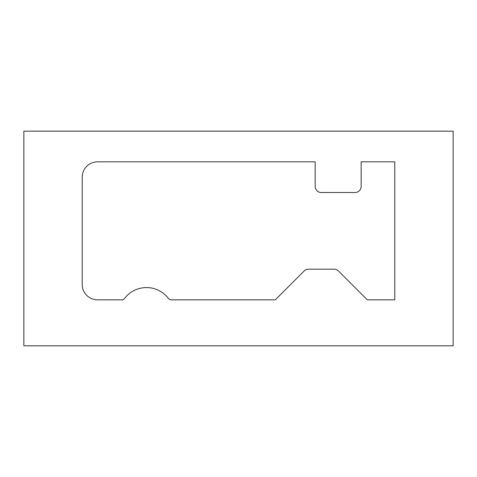 <?xml version="1.0" encoding="UTF-8"?>
<svg xmlns="http://www.w3.org/2000/svg" width="477" height="477" viewBox="0 0 477 477"><rect width="100%" height="100%" fill="white"/><g stroke="black" fill="none" stroke-linecap="round" stroke-linejoin="round"><path stroke-width="0.72" d="M453.15 345.825L23.85 345.825L23.85 131.175L453.15 131.175L453.15 345.825M97.541 161.84A15.33 15.33 0 0 0 82.211 177.17L82.211 284.495A15.33 15.33 0 0 0 97.541 299.83L121.975 299.83A3.065 3.065 0 0 0 124.431 298.602A27.6 27.6 0 0 1 168.584 298.602A3.065 3.065 0 0 0 171.04 299.83L275.295 299.83L304.165 270.96A6.135 6.135 0 0 1 308.5 269.165L334.085 269.165A6.135 6.135 0 0 1 338.42 270.96L367.29 299.83L394.789 299.83L394.789 161.84L361.155 161.84L361.155 186.37A6.135 6.135 0 0 1 355.025 192.505L321.295 192.505A6.135 6.135 0 0 1 315.16 186.37L315.16 161.84L97.541 161.84"/></g></svg>
